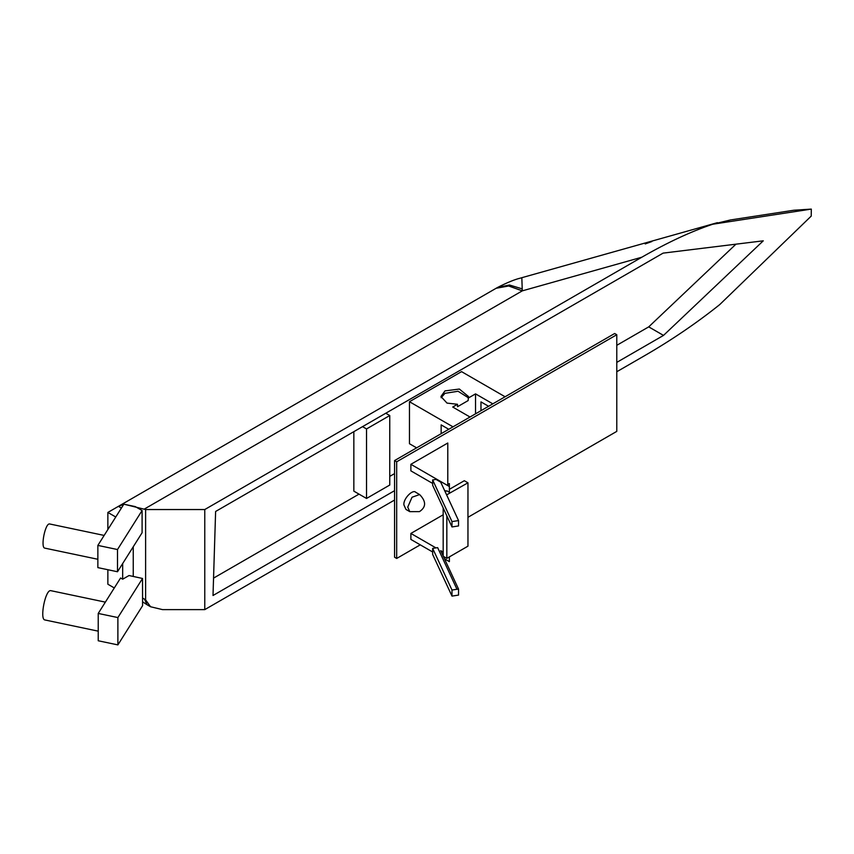 <?xml version="1.0" encoding="UTF-8"?>
<svg xmlns="http://www.w3.org/2000/svg" width="854" height="854" viewBox="0 0 854 854"><rect width="100%" height="100%" fill="white"/><g stroke="black" fill="none" stroke-linecap="round" stroke-linejoin="round"><path stroke-width="1.28" d="M117.884 644.898L98.231 640.767L98.231 613.439L120.585 577.987L122.677 579.193L129.029 575.532L142.533 578.468L142.586 605.71L117.884 644.898L117.884 617.57L98.231 613.439M117.884 617.57L142.533 578.468M122.677 563.544L122.677 579.193M123.755 504.319L118.418 506.347L107.86 512.443L115.76 517.001M107.86 512.443L107.86 529.533M107.86 569.725L107.86 584.221L114.297 587.947M133.245 546.784L133.245 576.418M432.658 483.439L410.881 470.864L410.881 464.309L449.375 486.524L449.375 492.299L446.802 490.815L445.169 491.755M449.375 486.524L449.375 483.545L447.784 484.464L447.784 485.606M444.464 490.249L446.119 491.21M458.545 520.577L440.696 482.126L436.01 479.414L432.658 479.937L432.658 485.307L451.99 526.95L458.545 525.936L458.545 520.577L451.99 521.591L451.99 526.95M444.496 558.826L449.375 561.644L449.375 556.893M443.279 556.21L440.696 550.649L443.183 552.09M394.569 500.038L204.768 609.617L162.516 609.617L150.571 606.756L145.618 599.86L142.533 597.992M204.768 609.617L204.768 509.539L145.618 509.539L145.618 599.86M811.3 209.102L712.674 224.239L730.544 219.948L793.804 210.244L811.3 209.102L811.225 216.094L719.719 304.6C696.875 322.876 671.938 339.839 644.909 355.51L616.78 371.746M121.396 508.066L118.418 506.347L126.872 501.469M145.618 509.539L124.129 504.244M118.418 506.347L496.142 288.268L508.674 285.994L522.285 290.862L521.826 277.699L717.435 222.659M651.88 241.522L645.208 243.934L651.88 241.522M616.78 362.384L663.505 335.408L763.273 240.817L663.099 253.126L215.614 511.471L213.009 595.505L394.569 490.676M144.561 508.931L522.285 290.862L641.802 257.225C667.465 242.472 691.089 231.477 712.674 224.239M641.802 257.225L204.768 509.539M457.509 404.284L447.016 403.099L440.942 396.512L444.977 390.897L459.367 389.05L468.451 396.512L468.152 400.569L457.509 406.728L457.509 404.284L452.727 407.038L470.01 417.019M468.152 398.135L475.539 393.875L475.539 413.827M492.822 403.846L475.539 393.875M480.973 410.689L480.973 401.892L488.595 406.291M441.112 397.729L444.977 393.342L458.064 391.249L468.28 397.729M441.155 433.683L441.155 424.886L448.766 429.284M432.658 551.994L410.881 539.429L410.881 533.44L436.01 547.937M467.96 517.3L616.78 431.377L616.78 334.725L396.683 461.79L396.683 558.452L420.253 544.841M403.921 504.927C403.056 498.789 412.898 488.83 415.813 492.363L419.634 494.573L412.044 497.209L407.742 507.127L409.781 511.642L405.96 509.432L403.921 504.927M410.881 533.44L443.183 514.791M410.881 464.309L447.784 443.012L447.784 484.474M396.683 558.452L394.569 557.224L394.569 460.573L614.666 333.498L616.78 334.725M353.844 431.665L353.844 491.146L366.526 498.458L389.755 485.04L389.755 415.524L366.526 428.943L366.526 498.458M362.544 426.648L366.526 428.943M385.784 413.229L389.755 415.524M394.569 460.573L396.683 461.79M97.858 559.274L44.654 548.097C40.437 547.286 45.251 522.616 49.724 523.982L104.145 535.426M123.841 504.191L135.263 506.593L142.095 510.532L142.095 532.747L117.5 571.753L97.858 567.622L97.858 545.407L123.841 504.191M735.945 244.18L648.72 326.868L616.78 345.315M394.569 473.607L389.755 476.383M359.022 494.124L213.553 578.115M416.603 447.848L409.461 443.728L409.461 401.711L461.555 371.639L505.088 396.768M663.505 335.408L648.72 326.868M409.461 401.711L452.994 426.84M497.487 287.51L509.422 284.99L521.879 288.769M117.5 571.753L117.5 549.538L142.095 510.532M117.5 549.538L97.858 545.407M451.99 596.103L432.658 554.449L432.658 548.396L437.643 547.627L456.975 589.281L451.99 590.05L451.99 596.103L458.545 595.089L458.545 589.1L456.975 589.281M443.183 507.991L443.183 556.253L446.834 558.356L467.96 546.165L467.96 482.809L446.61 494.882M432.658 479.937L451.99 521.591M449.375 489.331L464.309 480.706L467.96 482.809M443.343 556.338L458.545 589.1M432.658 548.396L451.99 590.05M446.834 558.356L446.834 515.848M98.231 631.159L44.718 619.919C39.604 618.936 45.443 589.014 50.877 590.68L105.362 602.134M142.586 601.846L147.037 604.717L144.561 599.252M150.571 606.756L147.037 604.717M419.634 494.573C426.295 501.426 426.242 507.105 419.474 511.621L409.781 511.642M496.131 288.278L497.871 287.296C507.308 282.503 514.802 279.45 520.332 278.137L521.826 277.71"/></g></svg>
